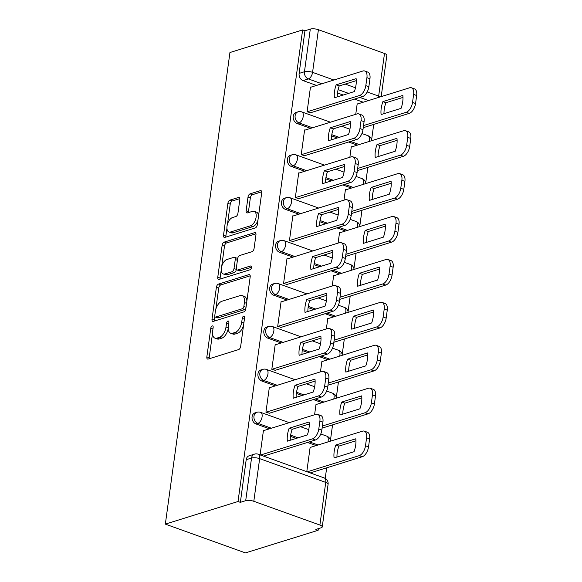 <?xml version="1.0" encoding="UTF-8"?>
<svg xmlns="http://www.w3.org/2000/svg" width="582" height="582" viewBox="0 0 582 582"><rect width="100%" height="100%" fill="white"/><g stroke="black" fill="none" stroke-linecap="round" stroke-linejoin="round"><path stroke-width="0.87" d="M212.234 325.927A2.008 1.062 -70.2 0 0 210.786 328.19L206.857 356.882A2.874 1.52 -70.2 0 0 207.578 359.058A2.874 1.52 -70.2 0 0 208.181 359.058L238.605 349.593A2.874 1.52 -70.2 0 0 240.672 346.37L244.6 317.67A2.008 1.062 -70.2 0 0 244.098 316.15A2.008 1.062 -70.2 0 0 243.676 316.15A2.008 1.062 -70.2 0 0 242.236 318.405L241.726 322.122A9.188 4.867 -70.2 0 1 235.128 332.446L232.596 333.231A9.188 4.867 -70.2 0 1 230.668 333.239A9.188 4.867 -70.2 0 1 228.37 326.276L228.879 322.559A2.008 1.062 -70.2 0 0 228.377 321.038A2.008 1.062 -70.2 0 0 227.955 321.038A2.008 1.062 -70.2 0 0 226.507 323.301L225.998 327.011A9.188 4.867 -70.2 0 1 219.407 337.334L216.875 338.127A9.188 4.867 -70.2 0 1 214.947 338.135A9.188 4.867 -70.2 0 1 212.648 331.165L213.157 327.455A2.008 1.062 -70.2 0 0 212.648 325.927A2.008 1.062 -70.2 0 0 212.234 325.927M239.806 199.641A2.874 1.52 -70.2 0 0 239.086 197.465A2.874 1.52 -70.2 0 0 238.489 197.465L229.948 200.121A2.874 1.52 -70.2 0 0 227.889 203.351L223.524 235.215A2.874 1.52 -70.2 0 0 224.245 237.398A2.874 1.52 -70.2 0 0 224.841 237.391L255.272 227.926A2.874 1.52 -70.2 0 0 257.331 224.703L261.696 192.831A2.874 1.52 -70.2 0 0 260.983 190.656A2.874 1.52 -70.2 0 0 260.38 190.656L250.064 193.864A2.874 1.52 -70.2 0 0 248.005 197.094L246.135 210.728A2.874 1.52 -70.2 0 0 246.855 212.91A2.874 1.52 -70.2 0 0 247.459 212.903L252.573 211.317A7.682 4.074 -70.2 0 1 254.181 211.31A7.682 4.074 -70.2 0 1 255.84 218.526A7.682 4.074 -70.2 0 1 250.595 225.765L230.559 231.992A7.682 4.074 -70.2 0 1 228.952 232A7.682 4.074 -70.2 0 1 227.293 224.783A7.682 4.074 -70.2 0 1 232.538 217.544L235.877 216.511A2.874 1.52 -70.2 0 0 237.936 213.281L239.806 199.641M302.625 29.922L238.023 501.509L165.339 524.113L229.941 52.526L302.625 29.922L304.961 30.759L310.301 29.1A5.849 1.841 7.8 0 1 318.412 29.704L384.498 53.457A5.849 1.841 7.8 0 1 386.848 55.319L381.195 96.627M218.446 284.118A2.874 1.52 -70.2 0 0 216.38 287.341L212.015 319.205A2.874 1.52 -70.2 0 0 212.736 321.388A2.874 1.52 -70.2 0 0 213.339 321.38L243.771 311.916A2.874 1.52 -70.2 0 0 245.83 308.693L250.195 276.821A2.874 1.52 -70.2 0 0 249.474 274.646A2.874 1.52 -70.2 0 0 248.87 274.646L218.446 284.118L220.782 284.954A2.874 1.52 -70.2 0 0 218.716 288.177L215.835 309.238M217.77 277.214L222.135 245.342A2.874 1.52 -70.2 0 1 224.194 242.119L254.625 232.655A2.874 1.52 -70.2 0 1 255.229 232.655A2.874 1.52 -70.2 0 1 255.949 234.83L254.079 248.47A2.874 1.52 -70.2 0 1 252.021 251.693L239.675 255.534A2.874 1.52 -70.2 0 0 237.616 258.757L236.379 267.807A2.874 1.52 -70.2 0 0 237.1 269.983A2.874 1.52 -70.2 0 0 237.696 269.983L250.544 265.981A2.008 1.062 -70.2 0 1 250.966 265.981A2.008 1.062 -70.2 0 1 251.402 267.873A2.008 1.062 -70.2 0 1 250.027 269.764L219.094 279.389A2.874 1.52 -70.2 0 1 218.49 279.389A2.874 1.52 -70.2 0 1 217.77 277.214L220.105 278.05L221.255 269.684M363.212 102.214L354.518 99.093M343.227 95.033L337.502 92.975M316.513 85.43L303.033 80.585L308.373 78.926A5.849 4.605 -107.3 0 1 304.459 71.746L310.301 29.1M319.896 525.044L325.738 482.398L259.652 458.645L253.81 501.291L319.896 525.044A5.849 1.841 -172.2 0 1 322.253 526.906A5.849 1.841 -172.2 0 1 321.126 527.794L315.786 529.453L318.121 530.297L318.347 528.66M325.229 478.404L326.677 467.804M330.438 440.341L332.562 424.882M336.323 397.419L338.44 381.959M342.201 354.496L344.318 339.037M348.08 311.581L350.197 296.114M353.958 268.658L356.075 253.192M359.836 225.736L361.96 210.269M365.722 182.813L367.839 167.347M371.6 139.891L373.717 124.424M318.121 530.297L245.437 552.9L165.339 524.113M253.81 501.291A5.849 1.841 -172.2 0 0 245.699 500.687L251.54 458.041A5.849 4.605 -107.3 0 1 254.472 454.135L249.132 455.793A5.849 4.605 -107.3 0 0 246.201 459.7L251.54 458.041A5.849 1.841 -172.2 0 1 259.652 458.645A5.849 3.099 -70.2 0 0 258.19 454.215A5.849 5.849 0 0 0 254.472 454.135M238.023 501.509L240.359 502.346L245.699 500.687M310.577 447.332L310.148 447.172L306.794 471.682M263.879 430.549L263.45 430.389L260.089 454.898M269.757 387.627L269.328 387.467L265.93 412.231L269.481 413.191M316.455 404.41L316.026 404.25L314.586 414.77M275.635 344.704L275.206 344.551L271.816 369.308L275.359 370.268M322.341 361.487L321.911 361.335L320.464 371.854M281.513 301.782L281.084 301.629L277.694 326.386L281.237 327.346M328.219 318.565L327.79 318.412L326.349 328.932M287.392 258.859L286.962 258.706L283.572 283.47L287.115 284.423M334.097 275.642L333.668 275.49L332.227 286.009M293.277 215.937L292.841 215.784L289.45 240.548L292.993 241.501M339.975 232.72L339.546 232.567L338.106 243.087M299.155 173.014L298.726 172.861L295.329 197.625L298.872 198.578M345.853 189.797L345.424 189.645L343.984 200.164M305.033 130.092L304.604 129.939L301.214 154.703L304.757 155.663M351.739 146.875L351.302 146.722L349.862 157.242M310.912 87.176L310.482 87.016L307.092 111.78L310.635 112.741M357.333 145.136L348.633 142.008M337.349 137.956L331.624 135.897M310.628 128.353L297.155 123.508L299.046 122.918A5.849 4.605 -107.3 0 1 295.096 117.258A5.849 4.605 -107.3 0 1 298.064 111.831L296.173 112.421A5.849 4.605 72.7 0 0 293.204 117.848A5.849 4.605 72.7 0 0 297.155 123.508M351.455 188.059L342.754 184.93M331.471 180.878L325.745 178.82M304.75 171.275L291.276 166.43L293.168 165.841A5.849 4.605 -107.3 0 1 289.218 160.181A5.849 4.605 -107.3 0 1 292.186 154.754L290.287 155.343A5.849 4.605 72.7 0 0 287.326 160.77A5.849 4.605 72.7 0 0 291.276 166.43M345.577 230.981L336.876 227.853M325.593 223.801L319.867 221.742M298.872 214.198L285.391 209.353L287.29 208.763A5.849 4.605 -107.3 0 1 283.339 203.103A5.849 4.605 -107.3 0 1 286.308 197.676L284.409 198.266A5.849 4.605 72.7 0 0 281.448 203.693A5.849 4.605 72.7 0 0 285.391 209.353M339.692 273.904L330.998 270.776M319.707 266.723L313.982 264.665M292.993 257.12L279.513 252.275L281.412 251.686A5.849 4.605 -107.3 0 1 277.461 246.019A5.849 4.605 -107.3 0 1 280.422 240.592L278.531 241.181A5.849 4.605 72.7 0 0 275.562 246.608A5.849 4.605 72.7 0 0 279.513 252.275M333.813 316.826L325.12 313.698M313.829 309.639L308.104 307.587M287.115 300.043L273.635 295.198L275.526 294.608A5.849 4.605 -107.3 0 1 271.583 288.941A5.849 4.605 -107.3 0 1 274.544 283.514L272.652 284.103A5.849 4.605 72.7 0 0 269.684 289.53A5.849 4.605 72.7 0 0 273.635 295.198M327.935 359.749L319.242 356.62M307.951 352.561L302.225 350.502M281.23 342.958L267.756 338.12L269.648 337.531A5.849 4.605 -107.3 0 1 265.698 331.864A5.849 4.605 -107.3 0 1 268.666 326.437L266.774 327.026A5.849 4.605 72.7 0 0 263.806 332.453A5.849 4.605 72.7 0 0 267.756 338.12M322.057 402.664L313.356 399.543M302.073 395.484L296.347 393.425M275.351 385.881L261.878 381.043L263.77 380.453A5.849 4.605 -107.3 0 1 259.819 374.786A5.849 4.605 -107.3 0 1 262.788 369.359L260.889 369.948A5.849 4.605 72.7 0 0 257.928 375.375A5.849 4.605 72.7 0 0 261.878 381.043M316.179 445.586L307.478 442.466M296.194 438.406L290.469 436.347M269.473 428.803L256 423.958L257.891 423.369A5.849 4.605 -107.3 0 1 253.941 417.709A5.849 4.605 -107.3 0 1 256.909 412.282L255.011 412.871A5.849 4.605 72.7 0 0 252.05 418.298A5.849 4.605 72.7 0 0 256 423.958M357.617 103.96L357.188 103.8L355.748 114.319M304.961 30.759L299.119 73.405A5.849 4.605 72.7 0 0 303.033 80.585M240.359 502.346L246.201 459.7M214.947 338.135L217.282 338.971A9.188 4.867 -70.2 0 0 219.21 338.964L216.875 338.127M228.246 328.43A9.188 4.867 -70.2 0 1 221.742 338.178L219.21 338.964M230.668 333.239L233.004 334.083A9.188 4.867 -70.2 0 0 234.932 334.075L232.596 333.231M243.552 325.302A9.188 4.867 -70.2 0 1 237.463 333.282L234.932 334.075M212.525 333.391L209.193 357.719A2.874 1.52 -70.2 0 0 209.185 358.745M250.202 275.803L220.782 284.954M214.845 316.477L214.351 320.049A2.874 1.52 -70.2 0 0 214.343 321.068M214.794 315.502A2.008 1.062 -70.2 0 0 215.296 317.023A2.008 1.062 -70.2 0 0 215.718 317.023L242.425 308.715A2.008 1.062 -70.2 0 0 243.873 306.459L244.404 302.538A9.188 4.867 -70.2 0 0 242.105 295.576A9.188 4.867 -70.2 0 0 240.177 295.583L221.924 301.258A9.188 4.867 -70.2 0 0 215.325 311.588L214.794 315.502M215.296 317.023L217.632 317.867A2.008 1.062 -70.2 0 0 218.054 317.867L215.718 317.023M245.873 308.387A2.008 1.062 -70.2 0 1 244.76 309.559L218.054 317.867M246.863 301.156A9.188 4.867 -70.2 0 0 244.44 296.413L242.105 295.576M221.684 266.541L224.47 246.186L222.135 245.342M255.956 233.804L226.529 242.956A2.874 1.52 -70.2 0 0 224.47 246.186M237.1 269.983L239.435 270.819A2.874 1.52 -70.2 0 0 240.031 270.819L251.497 267.254M226.871 259.514A7.682 4.074 -70.2 0 0 221.626 266.752A7.682 4.074 -70.2 0 0 223.284 273.969A7.682 4.074 -70.2 0 0 224.892 273.962L231.949 271.772A2.874 1.52 -70.2 0 0 234.008 268.542L235.252 259.492A2.874 1.52 -70.2 0 0 234.531 257.317A2.874 1.52 -70.2 0 0 233.928 257.317L226.871 259.514M223.284 273.969L225.62 274.806A7.682 4.074 -70.2 0 0 227.227 274.806L224.892 273.962M236.401 269L236.343 269.379A2.874 1.52 -70.2 0 1 234.284 272.609L227.227 274.806M237.565 259.143A2.874 1.52 -70.2 0 0 236.867 258.161L234.531 257.317M220.105 278.05A2.874 1.52 -70.2 0 0 220.098 279.076M228.952 232L231.287 232.836A7.682 4.074 -70.2 0 0 232.895 232.836L230.559 231.992M257.964 220.12A7.682 4.074 -70.2 0 1 252.93 226.602L232.895 232.836M258.532 215.944A7.682 4.074 -70.2 0 0 256.517 212.146L254.181 211.31M261.711 191.813L252.399 194.708A2.874 1.52 -70.2 0 0 250.34 197.931L248.47 211.572A2.874 1.52 -70.2 0 0 248.463 212.59M226.936 228.202L225.86 236.059A2.874 1.52 -70.2 0 0 225.852 237.078M239.813 198.622L232.283 200.965A2.874 1.52 -70.2 0 0 230.225 204.187L227.504 224.034M334.083 457.932L354.031 451.727A18.289 9.69 -70.2 0 0 355.798 438.799L335.85 444.997A18.289 9.69 -70.2 0 0 334.083 457.932M307.201 471.827L359.196 455.655A8.781 4.649 -70.2 0 0 365.496 445.79L366.587 437.81A8.781 4.649 -70.2 0 0 364.39 431.16A8.781 4.649 -70.2 0 0 362.55 431.167L310.111 447.478M336.963 457.037A18.289 9.69 -70.2 0 1 338.891 446.088L355.951 440.785M364.39 431.16L367.424 432.251A8.781 4.649 109.8 0 1 369.621 438.901L368.53 446.881A8.781 4.649 109.8 0 1 362.23 456.746L359.196 455.655M310.235 472.919L362.23 456.746M338.891 446.088L335.85 444.997M290.265 440.254A18.289 9.69 109.8 0 1 292.186 429.305L309.246 424.002M260.496 455.044L312.49 438.872A8.781 4.649 -70.2 0 0 318.791 429.007L319.882 421.026A8.781 4.649 -70.2 0 0 317.685 414.377L320.718 415.468A8.781 4.649 109.8 0 1 322.915 422.117L321.824 430.098A8.781 4.649 109.8 0 1 315.531 439.956L263.53 456.135M289.152 428.214A18.289 9.69 109.8 0 0 287.377 441.149L307.325 434.943A18.289 9.69 109.8 0 0 309.1 422.008L289.152 428.214L292.186 429.305M317.685 414.377A8.781 4.649 -70.2 0 0 315.844 414.384L263.406 430.695M339.961 415.01L359.909 408.804A18.289 9.69 -70.2 0 0 361.684 395.876L341.729 402.082A18.289 9.69 -70.2 0 0 339.961 415.01M322.384 426.009L365.074 412.733A8.781 4.649 -70.2 0 0 371.374 402.868L372.465 394.887A8.781 4.649 -70.2 0 0 370.268 388.238A8.781 4.649 -70.2 0 0 368.428 388.245L315.99 404.555M342.849 414.115A18.289 9.69 -70.2 0 1 344.77 403.173L361.829 397.862M370.268 388.238L373.302 389.329A8.781 4.649 109.8 0 1 375.499 395.978L374.408 403.959A8.781 4.649 109.8 0 1 368.108 413.824L365.074 412.733M322.093 428.134L368.108 413.824M344.77 403.173L341.729 402.082M345.839 372.087L365.787 365.882A18.289 9.69 -70.2 0 0 367.562 352.954L347.614 359.159A18.289 9.69 -70.2 0 0 345.839 372.087M328.263 383.087L370.952 369.81A8.781 4.649 -70.2 0 0 377.252 359.945L378.344 351.972A8.781 4.649 -70.2 0 0 376.147 345.315A8.781 4.649 -70.2 0 0 374.306 345.322L321.868 361.633M348.727 371.192A18.289 9.69 -70.2 0 1 350.648 360.251L367.708 354.94M376.147 345.315L379.18 346.406A8.781 4.649 109.8 0 1 381.377 353.056L380.286 361.036A8.781 4.649 109.8 0 1 373.993 370.901L370.952 369.81M327.972 385.211L373.993 370.901M350.648 360.251L347.614 359.159M296.143 397.331A18.289 9.69 109.8 0 1 298.064 386.383L315.131 381.079M265.974 412.245L318.369 395.949A8.781 4.649 -70.2 0 0 324.669 386.084L325.76 378.104A8.781 4.649 -70.2 0 0 323.563 371.454L326.597 372.545A8.781 4.649 109.8 0 1 328.801 379.195L327.702 387.176A8.781 4.649 109.8 0 1 321.41 397.04L269.008 413.336M295.03 385.299A18.289 9.69 109.8 0 0 293.255 398.226L313.203 392.021A18.289 9.69 109.8 0 0 314.978 379.093L295.03 385.299L298.064 386.383M323.563 371.454A8.781 4.649 -70.2 0 0 321.73 371.462L269.284 387.772M302.022 354.409A18.289 9.69 109.8 0 1 303.942 343.467L321.009 338.157M271.852 369.323L324.254 353.027A8.781 4.649 -70.2 0 0 330.547 343.162L331.638 335.188A8.781 4.649 -70.2 0 0 329.441 328.532L332.482 329.623A8.781 4.649 109.8 0 1 334.679 336.272L333.588 344.253A8.781 4.649 109.8 0 1 327.288 354.118L274.886 370.414M300.909 342.376A18.289 9.69 109.8 0 0 299.133 355.304L319.089 349.098A18.289 9.69 109.8 0 0 320.857 336.17L300.909 342.376L303.942 343.467M329.441 328.532A8.781 4.649 -70.2 0 0 327.608 328.539L275.162 344.85M351.717 329.165L371.665 322.959A18.289 9.69 -70.2 0 0 373.44 310.031L353.492 316.237A18.289 9.69 -70.2 0 0 351.717 329.165M334.148 340.164L376.83 326.888A8.781 4.649 -70.2 0 0 383.131 317.023L384.222 309.049A8.781 4.649 -70.2 0 0 382.025 302.393A8.781 4.649 -70.2 0 0 380.192 302.4L327.746 318.71M354.605 328.27A18.289 9.69 -70.2 0 1 356.526 317.328L373.593 312.017M382.025 302.393L385.058 303.484A8.781 4.649 109.8 0 1 387.263 310.141L386.164 318.114A8.781 4.649 109.8 0 1 379.871 327.979L376.83 326.888M333.857 342.289L379.871 327.979M356.526 317.328L353.492 316.237M357.603 286.242L377.551 280.044A18.289 9.69 -70.2 0 0 379.319 267.109L359.37 273.314A18.289 9.69 -70.2 0 0 357.603 286.242M340.026 297.242L382.716 283.965A8.781 4.649 -70.2 0 0 389.009 274.107L390.107 266.127A8.781 4.649 -70.2 0 0 387.903 259.47A8.781 4.649 -70.2 0 0 386.07 259.477L333.624 275.788M360.484 285.347A18.289 9.69 -70.2 0 1 362.404 274.406L379.471 269.095M387.903 259.47L390.944 260.561A8.781 4.649 109.8 0 1 393.141 267.218L392.05 275.199A8.781 4.649 109.8 0 1 385.75 285.056L382.716 283.965M339.735 299.366L385.75 285.056M362.404 274.406L359.37 273.314M363.481 243.327L383.429 237.121A18.289 9.69 -70.2 0 0 385.197 224.186L365.249 230.392A18.289 9.69 -70.2 0 0 363.481 243.327M345.904 254.319L388.594 241.043A8.781 4.649 -70.2 0 0 394.887 231.185L395.986 223.204A8.781 4.649 -70.2 0 0 393.788 216.548A8.781 4.649 -70.2 0 0 391.948 216.555L339.502 232.865M366.362 242.425A18.289 9.69 -70.2 0 1 368.282 231.483L385.349 226.172M393.788 216.548L396.822 217.639A8.781 4.649 109.8 0 1 399.019 224.296L397.928 232.276A8.781 4.649 109.8 0 1 391.628 242.134L388.594 241.043M345.613 256.451L391.628 242.134M368.282 231.483L365.249 230.392M307.9 311.486A18.289 9.69 109.8 0 1 309.82 300.545L326.888 295.234M277.73 326.4L330.132 310.104A8.781 4.649 -70.2 0 0 336.425 300.239L337.524 292.266A8.781 4.649 -70.2 0 0 335.327 285.609L338.36 286.7A8.781 4.649 109.8 0 1 340.557 293.357L339.466 301.331A8.781 4.649 109.8 0 1 333.166 311.195L280.764 327.491M306.787 299.454A18.289 9.69 109.8 0 0 305.019 312.381L324.967 306.176A18.289 9.69 109.8 0 0 326.735 293.248L306.787 299.454L309.82 300.545M335.327 285.609A8.781 4.649 -70.2 0 0 333.486 285.617L281.041 301.927M313.778 268.564A18.289 9.69 109.8 0 1 315.706 257.622L332.766 252.312M283.609 283.478L336.01 267.182A8.781 4.649 -70.2 0 0 342.311 257.324L343.402 249.343A8.781 4.649 -70.2 0 0 341.205 242.687L344.238 243.778A8.781 4.649 109.8 0 1 346.435 250.435L345.344 258.408A8.781 4.649 109.8 0 1 339.044 268.273L286.642 284.569M312.665 256.531A18.289 9.69 109.8 0 0 310.897 269.459L330.845 263.253A18.289 9.69 109.8 0 0 332.613 250.325L312.665 256.531L315.706 257.622M341.205 242.687A8.781 4.649 -70.2 0 0 339.364 242.694L286.926 259.005M319.663 225.641A18.289 9.69 109.8 0 1 321.584 214.7L338.644 209.389M289.487 240.562L341.889 224.259A8.781 4.649 -70.2 0 0 348.189 214.402L349.28 206.421A8.781 4.649 -70.2 0 0 347.083 199.764L350.117 200.855A8.781 4.649 109.8 0 1 352.314 207.512L351.222 215.493A8.781 4.649 109.8 0 1 344.922 225.35L292.528 241.646M318.55 213.609A18.289 9.69 109.8 0 0 316.775 226.543L336.723 220.338A18.289 9.69 109.8 0 0 338.498 207.403L318.55 213.609L321.584 214.7M347.083 199.764A8.781 4.649 -70.2 0 0 345.242 199.772L292.804 216.082M369.359 200.404L389.307 194.199A18.289 9.69 -70.2 0 0 391.082 181.264L371.127 187.469A18.289 9.69 -70.2 0 0 369.359 200.404M351.783 211.397L394.472 198.12A8.781 4.649 -70.2 0 0 400.772 188.262L401.864 180.282A8.781 4.649 -70.2 0 0 399.667 173.625A8.781 4.649 -70.2 0 0 397.826 173.632L345.388 189.943M372.247 199.502A18.289 9.69 -70.2 0 1 374.168 188.561L391.228 183.257M399.667 173.625L402.7 174.716A8.781 4.649 109.8 0 1 404.897 181.373L403.806 189.354A8.781 4.649 109.8 0 1 397.506 199.211L394.472 198.12M351.492 213.529L397.506 199.211M374.168 188.561L371.127 187.469M325.542 182.719A18.289 9.69 109.8 0 1 327.462 171.777L344.522 166.474M295.365 197.64L347.767 181.337A8.781 4.649 -70.2 0 0 354.067 171.479L355.158 163.498A8.781 4.649 -70.2 0 0 352.961 156.842L355.995 157.933A8.781 4.649 109.8 0 1 358.199 164.59L357.101 172.57A8.781 4.649 109.8 0 1 350.808 182.428L298.406 198.731M324.429 170.686A18.289 9.69 109.8 0 0 322.654 183.621L342.602 177.415A18.289 9.69 109.8 0 0 344.377 164.48L324.429 170.686L327.462 171.777M352.961 156.842A8.781 4.649 -70.2 0 0 351.121 156.849L298.682 173.16M375.237 157.482L395.185 151.276A18.289 9.69 -70.2 0 0 396.96 138.341L377.012 144.547A18.289 9.69 -70.2 0 0 375.237 157.482M357.661 168.482L400.351 155.198A8.781 4.649 -70.2 0 0 406.651 145.34L407.742 137.359A8.781 4.649 -70.2 0 0 405.545 130.71A8.781 4.649 -70.2 0 0 403.704 130.71L351.266 147.028M378.125 156.58A18.289 9.69 -70.2 0 1 380.046 145.638L397.106 140.335M405.545 130.71L408.579 131.801A8.781 4.649 109.8 0 1 410.776 138.451L409.684 146.431A8.781 4.649 109.8 0 1 403.384 156.289L400.351 155.198M357.37 170.606L403.384 156.289M380.046 145.638L377.012 144.547M331.42 139.796A18.289 9.69 109.8 0 1 333.341 128.855L350.408 123.551M301.25 154.717L353.652 138.414A8.781 4.649 -70.2 0 0 359.945 128.557L361.036 120.576A8.781 4.649 -70.2 0 0 358.839 113.927L361.88 115.01A8.781 4.649 109.8 0 1 364.077 121.667L362.979 129.648A8.781 4.649 109.8 0 1 356.686 139.505L304.284 155.809M330.307 127.764A18.289 9.69 109.8 0 0 328.532 140.699L348.487 134.493A18.289 9.69 109.8 0 0 350.255 121.558L330.307 127.764L333.341 128.855M358.839 113.927A8.781 4.649 -70.2 0 0 357.006 113.927L304.561 130.244M381.115 114.559L401.063 108.354A18.289 9.69 -70.2 0 0 402.839 95.419L382.891 101.624A18.289 9.69 -70.2 0 0 381.115 114.559M363.539 125.559L406.229 112.282A8.781 4.649 -70.2 0 0 412.529 102.417L413.62 94.437A8.781 4.649 -70.2 0 0 411.423 87.787A8.781 4.649 -70.2 0 0 409.583 87.795L357.144 104.105M384.004 113.665A18.289 9.69 -70.2 0 1 385.924 102.716L402.991 97.412M411.423 87.787L414.457 88.879A8.781 4.649 109.8 0 1 416.661 95.528L415.563 103.509A8.781 4.649 109.8 0 1 409.27 113.366L406.229 112.282M363.248 127.684L409.27 113.366M385.924 102.716L382.891 101.624M337.298 96.881A18.289 9.69 109.8 0 1 339.219 85.932L356.286 80.629M307.129 111.795L359.531 95.492A8.781 4.649 -70.2 0 0 365.823 85.634L366.922 77.653A8.781 4.649 -70.2 0 0 364.718 71.004L367.759 72.095A8.781 4.649 109.8 0 1 369.956 78.745L368.864 86.725A8.781 4.649 109.8 0 1 362.564 96.583L310.162 112.886M336.185 84.841A18.289 9.69 109.8 0 0 334.417 97.776L354.365 91.57A18.289 9.69 109.8 0 0 356.133 78.635L336.185 84.841L339.219 85.932M364.718 71.004A8.781 4.649 -70.2 0 0 362.884 71.011L310.439 87.322M212.947 328.961L210.786 328.19M244.389 319.183L242.236 318.405M228.668 324.072L226.507 323.301M368.552 100.555L359.858 97.427M348.567 93.375L338.113 89.613M321.846 83.772L308.373 78.926A5.849 3.099 109.8 0 0 312.57 72.35L333.908 80.018M345.191 84.077L355.493 87.78M367.162 91.971L378.656 96.103L384.498 53.457M318.412 29.704L312.57 72.35A5.849 1.841 -172.2 0 0 304.459 71.746L299.119 73.405M359.225 144.547L350.531 141.419M339.241 137.367L331.798 134.689M312.527 127.764L299.046 122.918A5.849 3.099 109.8 0 0 303.244 116.349A5.849 3.099 109.8 0 0 301.782 111.911A5.849 5.849 0 0 0 298.064 111.831M353.347 187.469L344.653 184.341M333.362 180.289L325.92 177.612M306.649 170.686L293.168 165.841A5.849 3.099 109.8 0 0 297.366 159.272A5.849 3.099 109.8 0 0 295.903 154.834A5.849 5.849 0 0 0 292.186 154.754M347.469 230.392L338.775 227.264M327.484 223.212L320.042 220.534M300.763 213.609L287.29 208.763A5.849 3.099 109.8 0 0 291.487 202.187A5.849 3.099 109.8 0 0 290.025 197.756A5.849 5.849 0 0 0 286.308 197.676M341.59 273.314L332.889 270.186M321.606 266.134L314.164 263.457M294.885 256.531L281.412 251.686A5.849 3.099 109.8 0 0 285.609 245.109A5.849 3.099 109.8 0 0 284.14 240.679A5.849 5.849 0 0 0 280.422 240.592M335.712 316.237L327.011 313.109M315.728 309.049L308.278 306.379M289.007 299.454L275.526 294.608A5.849 3.099 109.8 0 0 279.731 288.032A5.849 3.099 109.8 0 0 278.261 283.594A5.849 5.849 0 0 0 274.544 283.514M329.834 359.159L321.133 356.031M309.842 351.972L302.4 349.302M283.128 342.369L269.648 337.531A5.849 3.099 109.8 0 0 273.846 330.954A5.849 3.099 109.8 0 0 272.383 326.517A5.849 5.849 0 0 0 268.666 326.437M323.948 402.075L315.255 398.954M303.964 394.894L296.522 392.217M277.25 385.291L263.77 380.453A5.849 3.099 109.8 0 0 267.967 373.877A5.849 3.099 109.8 0 0 266.505 369.439A5.849 5.849 0 0 0 262.788 369.359M318.07 444.997L309.377 441.876M298.086 437.817L290.644 435.14M271.365 428.214L257.891 423.369A5.849 3.099 109.8 0 0 262.089 416.799A5.849 3.099 109.8 0 0 260.627 412.362A5.849 5.849 0 0 0 256.909 412.282M320.769 433.976L326.706 436.114A5.849 3.099 109.8 0 1 328.175 440.545A5.849 3.099 -70.2 0 1 327.877 441.949M326.648 391.053L332.591 393.192A5.849 3.099 109.8 0 1 334.053 397.622A5.849 3.099 -70.2 0 1 333.755 399.026M332.526 348.131L338.469 350.269A5.849 3.099 109.8 0 1 339.932 354.707A5.849 3.099 -70.2 0 1 339.641 356.104M338.404 305.208L344.348 307.347A5.849 3.099 109.8 0 1 345.81 311.785A5.849 3.099 -70.2 0 1 345.519 313.181M344.282 262.293L350.226 264.424A5.849 3.099 109.8 0 1 351.695 268.862A5.849 3.099 -70.2 0 1 351.397 270.259M350.168 219.37L356.104 221.502A5.849 3.099 109.8 0 1 357.574 225.94A5.849 3.099 -70.2 0 1 357.275 227.344M356.046 176.448L361.989 178.579A5.849 3.099 109.8 0 1 363.452 183.017A5.849 3.099 -70.2 0 1 363.153 184.421M361.924 133.525L367.868 135.657A5.849 3.099 109.8 0 1 369.33 140.095A5.849 3.099 -70.2 0 1 369.039 141.499M380.293 96.903A5.849 1.841 7.8 0 0 378.656 96.103A5.849 3.099 109.8 0 1 378.358 97.507M324.276 477.96A5.849 3.099 -70.2 0 1 325.738 482.398A5.849 1.841 7.8 0 1 328.095 484.26A5.849 5.849 0 0 0 324.276 477.96L258.19 454.215M221.742 338.178L219.407 337.334M228.246 327.819L225.998 327.011M237.463 333.282L235.128 332.446M243.88 322.901L241.726 322.122M209.193 357.719L206.857 356.882M249.94 275.031L248.87 274.646M214.351 320.049L212.015 319.205M218.716 288.177L216.38 287.341M244.76 309.559L242.425 308.715M246.026 307.231L243.873 306.459M246.564 303.317L244.404 302.538M226.529 242.956L224.194 242.119M255.687 233.033L254.625 232.655M240.031 270.819L237.696 269.983M251.293 266.25L250.544 265.981M234.284 272.609L231.949 271.772M236.343 269.379L234.008 268.542M237.412 260.27L235.252 259.492M252.93 226.602L250.595 225.765M248.47 211.572L246.135 210.728M250.34 197.931L248.005 197.094M252.399 194.708L250.064 193.864M261.442 191.042L260.38 190.656M225.86 236.059L223.524 235.215M230.225 204.187L227.889 203.351M232.283 200.965L229.948 200.121M239.551 197.851L238.489 197.465M369.621 438.901L366.587 437.81M368.53 446.881L365.496 445.79M312.49 438.872L315.531 439.956M318.791 429.007L321.824 430.098M319.882 421.026L322.915 422.117M375.499 395.978L372.465 394.887M374.408 403.959L371.374 402.868M381.377 353.056L378.344 351.972M380.286 361.036L377.252 359.945M318.369 395.949L321.41 397.04M324.669 386.084L327.702 387.176M325.76 378.104L328.801 379.195M324.254 353.027L327.288 354.118M330.547 343.162L333.588 344.253M331.638 335.188L334.679 336.272M387.263 310.141L384.222 309.049M386.164 318.114L383.131 317.023M393.141 267.218L390.107 266.127M392.05 275.199L389.009 274.107M399.019 224.296L395.986 223.204M397.928 232.276L394.887 231.185M330.132 310.104L333.166 311.195M336.425 300.239L339.466 301.331M337.524 292.266L340.557 293.357M336.01 267.182L339.044 268.273M342.311 257.324L345.344 258.408M343.402 249.343L346.435 250.435M341.889 224.259L344.922 225.35M348.189 214.402L351.222 215.493M349.28 206.421L352.314 207.512M404.897 181.373L401.864 180.282M403.806 189.354L400.772 188.262M347.767 181.337L350.808 182.428M354.067 171.479L357.101 172.57M355.158 163.498L358.199 164.59M410.776 138.451L407.742 137.359M409.684 146.431L406.651 145.34M353.652 138.414L356.686 139.505M359.945 128.557L362.979 129.648M361.036 120.576L364.077 121.667M416.661 95.528L413.62 94.437M415.563 103.509L412.529 102.417M359.531 95.492L362.564 96.583M365.823 85.634L368.864 86.725M366.922 77.653L369.956 78.745M260.627 412.362L289.254 422.648M300.545 426.708L308.773 429.662M330.561 441.112A5.849 5.849 0 0 0 326.706 436.114M266.505 369.439L295.132 379.733M306.423 383.785L314.651 386.746M336.44 398.19A5.849 5.849 0 0 0 332.591 393.192M272.383 326.517L301.018 336.811M312.301 340.863L320.529 343.824M342.318 355.275A5.849 5.849 0 0 0 338.469 350.269M278.261 283.594L306.896 293.888M318.179 297.94L326.407 300.901M348.196 312.352A5.849 5.849 0 0 0 344.348 307.347M284.14 240.679L312.774 250.966M324.058 255.018L332.286 257.979M354.082 269.43A5.849 5.849 0 0 0 350.226 264.424M290.025 197.756L318.652 208.043M329.943 212.103L338.171 215.056M359.96 226.507A5.849 5.849 0 0 0 356.104 221.502M295.903 154.834L324.53 165.121M335.821 169.18L344.049 172.134M365.838 183.585A5.849 5.849 0 0 0 361.989 178.579M301.782 111.911L330.416 122.198M341.699 126.258L349.928 129.211M371.716 140.662A5.849 5.849 0 0 0 367.868 135.657M322.253 526.906L328.095 484.26"/></g></svg>
